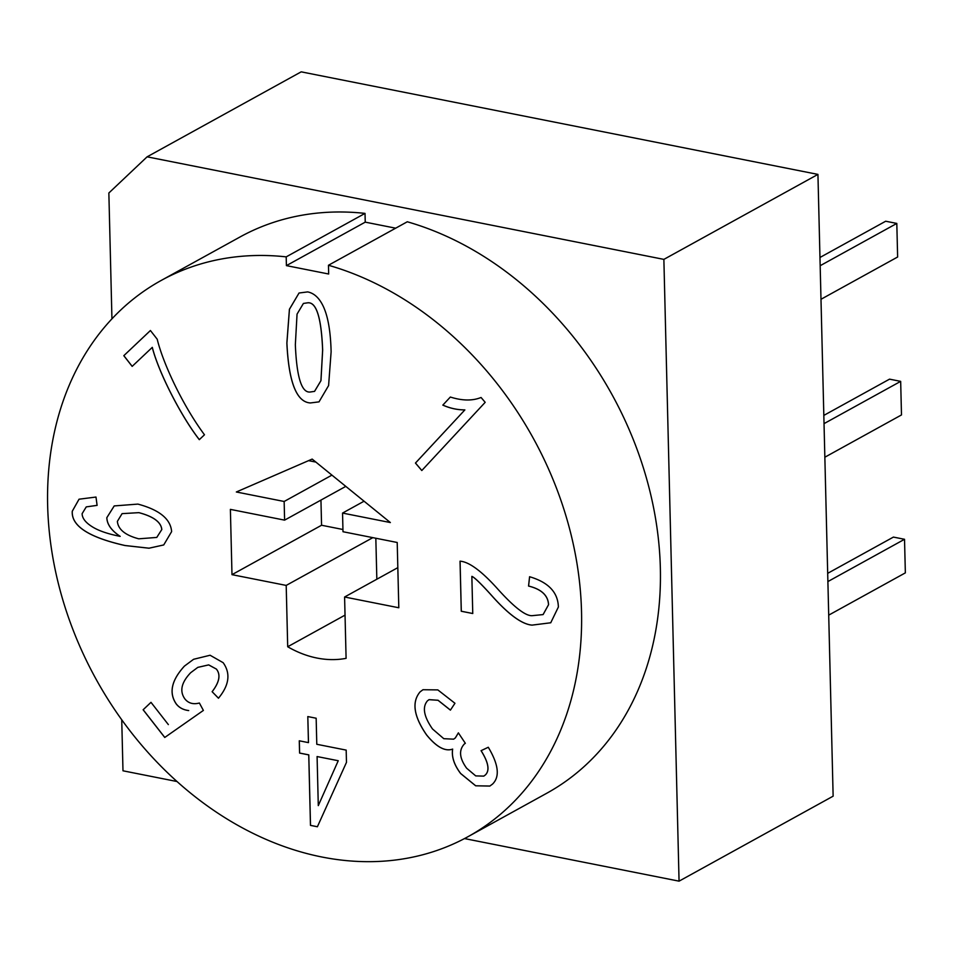 <?xml version="1.0" encoding="UTF-8"?>
<svg xmlns="http://www.w3.org/2000/svg" width="953" height="953" viewBox="0 0 953 953"><rect width="100%" height="100%" fill="white"/><g stroke="black" fill="none" stroke-linecap="round" stroke-linejoin="round"><path stroke-width="1.43" d="M312.167 459.084L390.361 522.554L342.544 513.071L342.997 531.726L397.21 542.483L398.807 607.764L344.593 597.007L346.094 658.344A105.866 83.197 61.1 0 1 287.699 646.753L286.198 585.416L231.984 574.659L230.388 509.378L284.602 520.135L284.149 501.481L236.332 491.986L312.167 459.084M308.581 460.644L315.86 462.086M331.93 475.13L284.149 501.481M342.544 513.071L364.058 501.207M284.602 520.135L345.796 486.387M320.947 500.087L321.566 525.246L342.937 529.499M231.984 574.659L321.566 525.246M286.198 585.416L372.826 537.647M375.827 538.242L376.84 579.221M287.699 646.753L345.034 615.126M344.593 597.007L397.83 567.643M147.107 156.828L663.872 259.383L679.06 881.156L833.136 796.172L817.936 174.399L301.184 71.844L147.107 156.828L108.856 192.994L111.942 318.886M819.973 257.477L885.682 221.227L896.809 223.431L897.631 257.012L820.998 299.278M820.176 265.708L896.809 223.431M823.833 415.401L889.542 379.151L900.668 381.367L901.49 414.936L824.857 457.214M824.035 423.632L900.668 381.367M827.692 573.337L893.414 537.087L904.528 539.291L905.35 572.872L828.717 615.138M827.895 581.568L904.528 539.291M817.936 174.399L663.872 259.383M152.266 347.38L132.157 366.381L123.807 355.683L150.419 330.512L157.197 339.197C163.285 364.07 182.988 405.823 204.478 434.782L199.308 439.667C181.57 417.045 158.627 372.671 152.266 347.38L152.301 347.357C158.663 372.647 181.606 417.033 199.344 439.643M150.431 330.524L123.842 355.66L132.193 366.357M318.29 805.619L338.244 760.72L317.087 756.551L318.29 805.619L338.244 760.72M338.208 760.732L317.087 756.551M307.807 716.573L316.158 718.228L316.789 744.281L346.177 750.106L346.475 762.376L317.385 826.763L310.475 825.381L308.748 754.895L299.576 753.073L299.278 740.803L308.45 742.625L307.807 716.573L308.486 742.601M299.313 740.815L299.611 753.049L308.784 754.871L310.511 825.369L317.397 826.739M423.001 689.71L420.178 691.795L422.977 689.722L437.832 689.901L454.95 703.278L450.412 710.128L438.011 700.276L429.029 699.669L427.444 700.836C422.119 707.126 423.811 716.513 432.519 728.985L443.788 738.682L453.652 739.171L455.32 737.944L458.369 732.869L465.338 743.292L464.349 743.983C458.655 750.154 459.417 758.219 466.636 768.213L475.714 775.897L483.79 776.123L485.256 775.039C489.913 770.679 488.52 762.555 481.062 750.678L488.281 747.259C498.622 764.544 500.039 776.826 492.51 784.105L489.854 786.058L475.666 785.808L460.633 773.526C454.116 764.902 451.448 756.765 452.627 749.118L452.663 749.094C451.484 756.742 454.152 764.878 460.668 773.502L475.69 785.784L489.878 786.046M452.627 749.118C445.158 751.774 436.474 747.057 426.587 734.954C413.685 716.311 411.541 701.932 420.142 691.818C411.577 701.92 413.721 716.299 426.622 734.942C436.51 747.033 445.194 751.75 452.663 749.094M481.098 750.654C488.555 762.543 489.949 770.667 485.291 775.015L483.79 776.123M458.405 732.845L455.355 737.92L453.652 739.171M429.064 699.645L438.046 700.252L450.435 710.092M471.854 576.398L472.759 613.529L461.264 611.254L460.037 561.174C468.852 561.805 481.003 570.633 496.501 587.644C513.417 606.632 525.258 615.983 532.036 615.686L543.079 614.59L548.523 604.738C548.07 595.446 541.411 589.228 528.546 586.059L529.582 576.732C548.392 582.247 557.993 592.349 558.375 607.025L550.739 622.774L532.048 625.132C521.803 624.322 508.092 614.197 490.914 594.732C480.646 583.379 474.284 577.268 471.854 576.398L471.89 576.374C474.32 577.244 480.681 583.355 490.95 594.708C508.128 614.173 521.839 624.31 532.084 625.108L550.763 622.774M529.618 576.744L528.581 586.035C541.447 589.204 548.106 595.434 548.559 604.714L543.115 614.566M460.073 561.186L461.3 611.23L472.759 613.506M450.352 397.032L442.859 405.085L450.34 397.032C462.229 400.808 472.474 400.963 481.062 397.484L485.184 402.321L421.798 470.532L415.448 463.051L464.873 409.897L415.484 463.039L421.822 470.496M464.838 409.909C457.297 409.897 449.959 408.301 442.823 405.108L442.859 405.085C449.995 408.277 457.333 409.885 464.873 409.897M314.573 391.361L320.958 380.676L322.662 350.12C321.364 317.48 316.348 301.708 307.605 302.816L303.411 303.447L297.05 314.121L295.347 344.736C296.693 377.328 301.672 393.089 310.261 392.005L314.538 391.373L320.923 380.7L322.626 350.144C321.328 317.504 316.313 301.732 307.569 302.84L303.423 303.435M299.051 293L289.45 309.272L286.901 343.02C288.747 382.105 296.562 402.083 310.344 402.952C296.526 402.106 288.711 382.129 286.865 343.044L289.414 309.272L299.039 293.012L307.676 291.904C314.133 293.19 319.338 298.015 323.281 306.378C328.011 316.456 330.631 331.608 331.12 351.824L328.594 385.584L319.005 401.868L310.309 402.964L319.029 401.856M193.602 659.285L184.453 666.087C171.445 680.335 168.717 692.962 176.293 703.957C179.2 707.698 183.345 709.89 188.718 710.569L188.718 710.569C183.31 709.914 179.164 707.71 176.257 703.981C168.681 692.986 171.409 680.359 184.417 666.111L193.602 659.285L210.089 655.247L223.145 662.68C230.793 673.366 229.232 685.207 218.463 698.227L212.126 691.711L218.499 698.204M197.819 667.362L208.695 664.884L216.474 669.125L208.659 664.908L197.783 667.386L190.66 672.723C181.284 682.574 179.378 691.342 184.965 699.025C188.468 703.29 193.28 704.624 199.391 703.016L203.382 710.426L164.75 737.467L143.129 709.771L150.991 702.337L168.347 724.59M150.991 702.349L143.164 709.747L164.786 737.443M212.126 691.711C219.393 682.229 220.834 674.712 216.438 669.149C220.87 674.7 219.428 682.217 212.162 691.687M161.807 529.558C161.105 522.125 153.469 516.478 138.888 512.643L122.079 513.643L117.374 521.362C118.124 529.415 125.248 535.241 138.745 538.814L156.757 537.432L161.772 529.582C161.069 522.137 153.433 516.502 138.852 512.654L122.079 513.643M156.792 537.409L161.772 529.582M72.261 511.237L79.039 499.205L95.991 497.049L97.099 505.376L86.258 506.889L82.113 513.691C82.232 518.456 85.865 522.959 92.989 527.223C99.172 530.952 108.213 534.002 120.138 536.372L120.173 536.348C111.513 530.618 107.07 524.388 106.855 517.658L114.229 505.924L137.899 504.101C159.425 509.867 170.658 519.028 171.623 531.619L163.725 544.949L149.013 548.213L124.998 545.533C88.808 537.373 71.225 525.937 72.261 511.237L72.297 511.213C71.261 525.925 88.843 537.349 125.034 545.509L149.025 548.189L163.749 544.937M79.051 499.193L72.297 511.213M120.138 536.372C111.477 530.642 107.034 524.4 106.819 517.67L114.217 505.924M86.258 506.889L97.135 505.352M328.678 274.011L328.463 265.256A317.611 249.603 61.1 0 1 571.216 535.241A317.611 249.603 61.1 0 1 468.006 836.686A317.611 249.603 61.1 0 1 96.039 679.132A317.611 249.603 61.1 0 1 161.188 280.456A317.611 249.603 61.1 0 1 286.198 256.869L286.412 265.625L328.678 274.011M176.996 781.52L122.985 770.798L121.734 719.765M679.06 881.156L464.492 838.569M328.463 265.256L407.288 221.775A317.611 249.603 61.1 0 1 650.041 491.76A317.611 249.603 61.1 0 1 546.831 793.206L468.006 836.686M161.188 280.456L240.025 236.975A317.611 249.603 61.1 0 1 365.023 213.389L365.237 222.144L395.662 228.184M365.023 213.389L286.198 256.869M365.237 222.144L286.412 265.625"/></g></svg>

